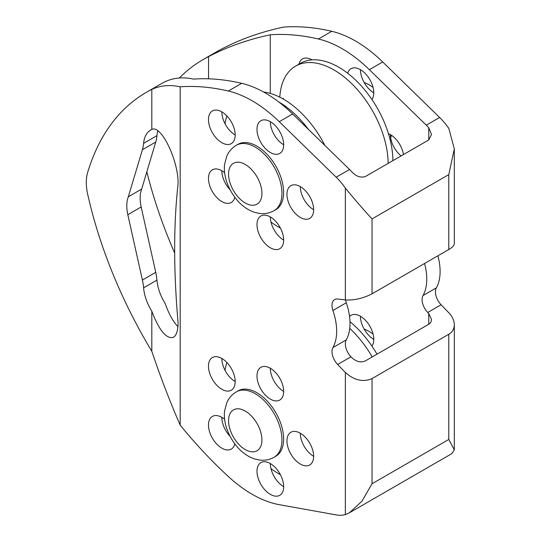 <?xml version="1.0" encoding="UTF-8"?>
<svg xmlns="http://www.w3.org/2000/svg" width="542" height="542" viewBox="0 0 542 542"><rect width="100%" height="100%" fill="white"/><g stroke="black" fill="none" stroke-linecap="round" stroke-linejoin="round"><path stroke-width="0.81" d="M236.38 145.256L238.046 144.294A37.75 21.795 60 0 1 256.922 146.164A37.75 21.795 60 0 1 281.589 179.429A37.75 21.795 60 0 1 275.803 209.679L274.13 210.642A37.75 21.795 -120 0 0 279.916 180.391A37.75 21.795 -120 0 0 255.255 147.126A37.75 21.795 -120 0 0 236.38 145.256C231.976 147.891 228.765 151.564 226.752 156.279L224.7 163.901C223.101 173.413 226.78 188.589 238.236 201.421C243.148 206.766 248.744 210.459 255.045 212.478L259.726 213.467C264.835 214.09 269.638 213.148 274.13 210.642M236.38 391.846L238.046 390.884A37.75 21.795 60 0 1 256.922 392.754A37.75 21.795 60 0 1 281.589 426.026A37.75 21.795 60 0 1 275.803 456.276L274.13 457.238A37.75 21.795 -120 0 0 279.916 426.988A37.75 21.795 -120 0 0 255.255 393.716A37.75 21.795 -120 0 0 236.38 391.846C231.976 394.481 228.765 398.16 226.752 402.869L224.7 410.49C223.101 420.003 226.78 435.179 238.236 448.01C243.148 453.363 248.744 457.048 255.045 459.074L259.726 460.056C264.835 460.68 269.638 459.738 274.13 457.238M437.902 255.79A51.422 29.688 60 0 1 436.364 287.849A12.669 7.317 -120 0 0 441.093 304.767L448.79 312.741C452.394 316.569 454.237 320.579 454.318 324.773C454.237 328.933 452.394 332.097 448.79 334.272L372.042 378.58C363.147 382.415 354.251 380.376 345.349 372.462L337.652 364.488A12.669 7.317 60 0 1 332.923 347.571A51.422 29.688 -120 0 0 332.923 310.478A12.669 7.317 60 0 1 334.624 299.577A12.669 7.317 60 0 1 337.652 299.021L345.349 299.936C354.251 300.431 363.147 298.391 372.042 293.818L448.79 249.503C452.394 247.382 454.237 245.418 454.318 243.595L454.318 148.806L448.79 128.366A47.188 27.242 -120 0 0 439.637 117.478L382.713 61.978A117.973 68.116 -120 0 0 331.765 31.307A330.329 190.716 -120 0 0 283.622 27.1C261.237 31.822 240.662 39.099 221.888 48.922A330.329 190.716 -120 0 0 216.515 51.829L203.169 59.539A330.329 190.716 60 0 1 208.541 56.632C227.315 46.802 247.89 39.532 270.275 34.803A330.329 190.716 60 0 1 318.418 39.01A117.973 68.116 60 0 1 369.366 69.681L426.29 125.182A47.188 27.242 60 0 1 428.769 127.736L431.534 134.504L428.769 139.931L365.369 176.529C360.667 177.966 356.216 176.468 352.022 172.044A47.188 27.242 -120 0 0 349.543 169.497L292.626 113.989A117.973 68.116 -120 0 0 241.671 83.319A330.329 190.716 -120 0 0 193.528 79.118C183.243 76.856 173.786 77.709 165.161 81.673A330.329 190.716 -120 0 0 159.788 84.579L146.442 92.289A330.329 190.716 60 0 1 151.814 89.383C160.439 85.412 169.897 84.559 180.181 86.822A330.329 190.716 60 0 1 228.324 91.029A117.973 68.116 60 0 1 279.272 121.699L336.196 177.2A47.188 27.242 60 0 1 345.349 188.088C355.911 200.906 364.807 211.177 372.042 218.914L448.79 174.605L454.318 148.806M345.552 299.956A12.669 7.317 -120 0 0 346.27 302.768A51.422 29.688 60 0 1 346.27 339.868A12.669 7.317 -120 0 0 351.006 356.785L352.022 357.842C356.473 361.799 360.925 362.822 365.369 360.904L429.474 323.825L431.005 321.941L431.534 319.55L428.769 313.533L427.746 312.477A12.669 7.317 60 0 1 423.017 295.559A51.422 29.688 -120 0 0 424.555 263.5M451.75 453.695L454.318 449.84L448.79 439.447L372.042 483.755L361.995 501.14L349.407 512.786L345.349 514.582A47.188 27.242 60 0 1 336.196 514.9L279.272 504.677A117.973 68.116 60 0 1 228.324 476.513A330.329 190.716 60 0 1 180.181 425.124L180.181 86.822M221.834 389.291A18.875 10.901 60 0 1 209.497 372.652A18.875 10.901 60 0 1 212.396 357.53A18.875 10.901 60 0 1 231.271 368.424A18.875 10.901 60 0 1 231.271 390.226A18.875 10.901 60 0 1 221.834 389.291M234.801 443.891A18.875 10.901 60 0 1 231.271 449.108A18.875 10.901 60 0 1 221.834 448.173A18.875 10.901 60 0 1 209.497 431.54A18.875 10.901 60 0 1 212.396 416.412A18.875 10.901 60 0 1 224.673 419.345M270.329 494.372A18.875 10.901 60 0 1 257.999 477.732A18.875 10.901 60 0 1 260.892 462.611A18.875 10.901 60 0 1 279.767 473.505A18.875 10.901 60 0 1 279.767 495.307A18.875 10.901 60 0 1 270.329 494.372M300.302 464.033A18.875 10.901 60 0 1 287.971 447.401A18.875 10.901 60 0 1 290.864 432.279A18.875 10.901 60 0 1 309.739 443.173A18.875 10.901 60 0 1 309.739 464.968A18.875 10.901 60 0 1 300.302 464.033M270.329 399.095A18.875 10.901 60 0 1 257.999 382.462A18.875 10.901 60 0 1 260.892 367.334A18.875 10.901 60 0 1 279.767 378.235A18.875 10.901 60 0 1 279.767 400.03A18.875 10.901 60 0 1 270.329 399.095M234.801 197.295A18.875 10.901 60 0 1 231.271 202.512A18.875 10.901 60 0 1 221.834 201.577A18.875 10.901 60 0 1 209.497 184.944A18.875 10.901 60 0 1 212.396 169.822A18.875 10.901 60 0 1 224.673 172.749M221.834 142.695A18.875 10.901 60 0 1 209.497 126.062A18.875 10.901 60 0 1 212.396 110.934A18.875 10.901 60 0 1 231.271 121.835A18.875 10.901 60 0 1 231.271 143.63A18.875 10.901 60 0 1 221.834 142.695M270.329 152.498A18.875 10.901 60 0 1 257.999 135.866A18.875 10.901 60 0 1 260.892 120.737A18.875 10.901 60 0 1 279.767 131.638A18.875 10.901 60 0 1 279.767 153.433A18.875 10.901 60 0 1 270.329 152.498M300.302 217.444A18.875 10.901 60 0 1 287.971 200.811A18.875 10.901 60 0 1 290.864 185.682A18.875 10.901 60 0 1 309.739 196.583A18.875 10.901 60 0 1 309.739 218.379A18.875 10.901 60 0 1 300.302 217.444M270.329 247.775A18.875 10.901 60 0 1 257.999 231.143A18.875 10.901 60 0 1 260.892 216.014A18.875 10.901 60 0 1 279.767 226.915A18.875 10.901 60 0 1 279.767 248.71A18.875 10.901 60 0 1 270.329 247.775M270.275 93.393L270.275 34.803M349.543 316.46A18.875 10.901 60 0 1 350.986 315.322A18.875 10.901 60 0 1 368.594 324.191A18.875 10.901 60 0 1 371.927 346.121M298.947 64.18A18.875 10.901 60 0 1 302.483 58.922A18.875 10.901 60 0 1 311.962 59.877M347.652 73.224A18.875 10.901 60 0 1 350.986 68.726A18.875 10.901 60 0 1 368.594 77.601A18.875 10.901 60 0 1 371.927 99.525M388.438 133.637A18.875 10.901 60 0 1 403.478 154.531M142.404 149.748A47.188 27.242 -120 0 0 143.596 143.373A35.393 20.433 60 0 1 150.805 129.958A35.393 20.433 60 0 1 151.814 129.443C161.17 124.416 178.657 160.737 178.074 183.982C173.521 224.496 173.521 270.729 178.074 322.686C178.006 330.525 176.468 335.403 173.46 337.32C166.408 339.238 159.192 330.539 151.814 311.23A35.393 20.433 60 0 1 143.596 287.816A47.188 27.242 -120 0 0 142.397 280.031L127.817 214.673A35.393 20.433 60 0 1 128.325 196.8L142.404 149.748L155.75 142.038L141.672 189.09L128.325 196.8M157.851 130.852A35.393 20.433 -120 0 0 156.943 135.663A47.188 27.242 60 0 1 155.75 142.038M141.672 189.09A35.393 20.433 -120 0 0 141.164 206.963L155.744 272.328A47.188 27.242 60 0 1 156.943 280.112A35.393 20.433 -120 0 0 165.161 303.52C168.847 313.94 173.101 321.636 177.918 326.609M151.814 129.443L151.814 89.383M180.181 425.124C169.897 401.541 160.439 376.927 151.814 351.284A330.329 190.716 60 0 1 87.682 194.266A47.188 27.242 60 0 1 87.682 172.342A330.329 190.716 60 0 1 146.442 92.289M151.814 351.284L151.814 311.23M208.541 78.814L208.541 56.632M179.341 77.994A330.329 190.716 60 0 1 203.169 59.539M174.66 253.019A330.329 190.716 60 0 1 146.841 171.828M390.396 134.606A18.875 10.901 -120 0 0 401.107 155.9M360.423 69.661A18.875 10.901 -120 0 0 373.77 92.777M360.423 316.257A18.875 10.901 -120 0 0 373.77 339.373M270.329 216.949A18.875 10.901 -120 0 0 283.676 240.072M300.302 186.617A18.875 10.901 -120 0 0 313.649 209.734M270.329 121.672A18.875 10.901 -120 0 0 283.676 144.795M221.834 111.869A18.875 10.901 -120 0 0 235.181 134.992M221.834 170.757A18.875 10.901 -120 0 0 230.032 189.707M270.329 368.269A18.875 10.901 -120 0 0 283.676 391.385M300.302 433.214A18.875 10.901 -120 0 0 313.649 456.33M270.329 463.546A18.875 10.901 -120 0 0 283.676 486.662M221.834 417.347A18.875 10.901 -120 0 0 230.032 436.303M221.834 358.465A18.875 10.901 -120 0 0 235.181 381.582M349.746 328.391A76.686 44.275 60 0 1 372.225 356.948M226.861 362.503A76.686 44.275 -120 0 0 225.052 370.369M270.973 468.634A76.686 44.275 -120 0 0 280.41 474.67M376.988 354.197A76.686 44.275 -120 0 0 349.976 321.67M324.943 145.507A76.686 44.275 -120 0 0 283.378 99.105A76.686 44.275 -120 0 0 263.575 91.991M279.808 97.174A76.686 44.275 60 0 1 295.573 66.131A76.686 44.275 60 0 1 333.913 69.925A76.686 44.275 60 0 1 388.133 163.386M308.493 129.463A76.686 44.275 -120 0 0 278.615 101.855A76.686 44.275 -120 0 0 278.588 101.835M226.861 115.907A76.686 44.275 -120 0 0 225.052 123.779M270.973 222.037A76.686 44.275 -120 0 0 280.41 228.074M392.896 160.635A76.686 44.275 -120 0 0 338.675 67.174A76.686 44.275 -120 0 0 300.336 63.38L295.573 66.131M245.248 164.463A23.597 13.625 60 0 1 259.693 201.705A23.597 13.625 60 0 1 230.797 185.018A23.597 13.625 60 0 1 245.248 164.463M245.248 411.06A23.597 13.625 60 0 1 259.693 448.295A23.597 13.625 60 0 1 230.797 431.615A23.597 13.625 60 0 1 245.248 411.06M337.652 364.488L351.006 356.785M332.923 347.571L346.27 339.868M332.923 310.478L346.27 302.768M427.746 312.477L441.093 304.767M423.017 295.559L436.364 287.849M345.349 299.936L345.349 188.088M345.349 514.582L345.349 372.462M372.042 293.818L372.042 218.914M448.79 249.503L448.79 174.605M448.79 439.447L448.79 334.272M428.769 139.931L428.769 127.736M428.769 324.299L428.769 313.533M156.943 135.663L143.596 143.373M141.164 206.963L127.817 214.673M156.943 280.112L143.596 287.816M155.744 272.328L142.397 280.031M426.29 125.182L439.637 117.478M336.196 177.2L349.543 169.497M279.272 121.699L292.626 113.989M369.366 69.681L382.713 61.978M228.324 91.029L241.671 83.319M318.418 39.01L331.765 31.307M372.042 483.755L372.042 378.58M364.095 82.398L369.116 84.776L373.059 87.391M391.52 135.304L390.647 137.715M364.095 328.987L369.116 331.372L373.059 333.987M454.318 449.84L454.318 324.773M349.407 512.786L451.879 453.62M283.5 98.116L282.883 98.82"/></g></svg>
